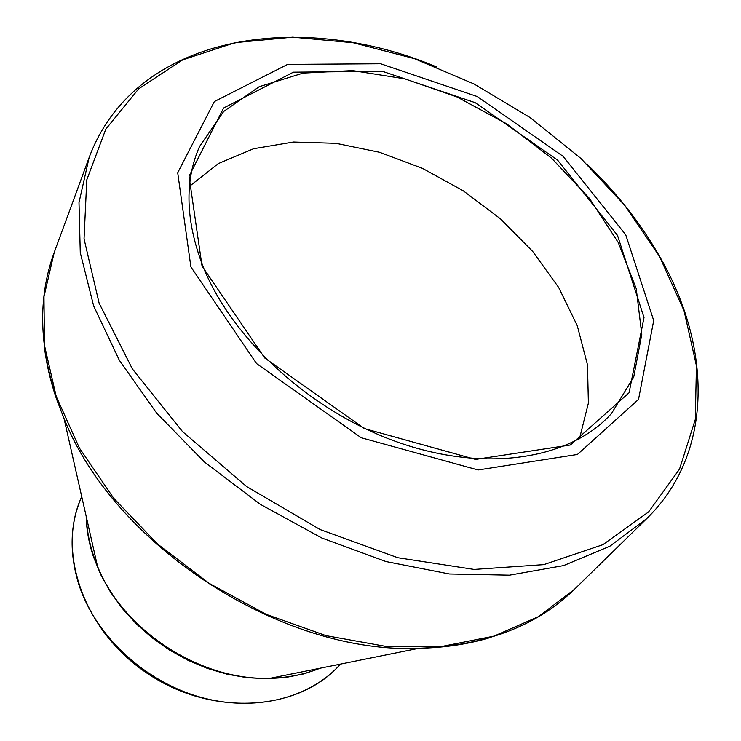 <?xml version="1.0" encoding="UTF-8"?>
<svg xmlns="http://www.w3.org/2000/svg" width="741" height="741" viewBox="0 0 741 741"><rect width="100%" height="100%" fill="white"/><g stroke="black" fill="none" stroke-linecap="round" stroke-linejoin="round"><path stroke-width="1.11" d="M202.034 266.075L189.038 176.265L223.597 108.029L293.399 72.173L382.467 71.321L475.185 102.666L557.63 160.158L617.512 235.416L644.022 317.556L629.081 392.758L570.366 444.998L475.518 459.42L364.359 428.557L264.741 357.996L202.034 266.075M190.891 266.899L256.525 363.553L361.238 437.746L478.056 469.979L577.406 454.474L638.529 399.39L653.71 320.566L625.728 234.804L563.179 156.416L477.269 96.534L380.652 63.754L287.619 64.393L214.362 101.545L177.71 172.746L190.891 266.899M579.453 438.783L588.391 403.104L587.483 364.859L577.304 325.79L558.695 287.508L532.686 251.431L500.453 218.836L463.273 190.817L422.481 168.355L379.549 152.294L335.988 143.337L293.436 142.031L253.626 148.737L218.363 163.566L189.464 186.324M203.34 267.279C233.026 340.851 313.286 413.376 400.844 443.257C488.504 473.221 571.691 458.318 611.594 413.367L633.74 376.928L641.789 334.395L636.241 288.694L618.244 242.529L589.382 198.31L551.499 158.129L506.64 123.821L456.965 96.941L404.808 78.824L352.642 70.599L303.152 73.072L259.183 86.716L223.68 111.474L199.505 146.598C184.287 181.23 185.565 221.457 203.34 267.279M99.127 303.199L132.37 368.935L182.499 431.577L246.558 486.494L320.131 529.565L397.843 557.732L474.101 569.431L543.811 564.633L602.905 544.672L648.634 511.883L679.534 469.127L695.299 419.443L696.429 365.758L684.036 310.683L659.555 256.516L624.598 205.201L580.861 158.407L530.065 117.56L473.962 83.928L414.386 58.641L353.262 42.746L292.686 37.161L234.999 42.672L182.758 59.817L138.724 88.772L105.806 129.147L86.78 179.859L84.039 238.871L99.127 303.199M490.792 637.399C468.636 644.105 444.693 647.736 418.98 648.282C282.164 654.507 114.355 545.876 64.032 418.498C39.329 357.319 36.059 301.976 54.204 252.486L43.978 296.622L44.423 345.167L56.205 396.37L79.444 448.138L113.614 498.137L157.472 543.959L209.166 583.352L266.26 614.382L326.031 635.648L385.635 646.347L442.377 646.356L493.914 636.149L538.392 616.679L574.47 589.28L646.8 518.543L609.815 546.247L563.605 565.587L509.502 575.173L449.435 573.988L385.913 561.539L321.844 538.022L260.332 504.315L204.396 461.986L156.703 413.163L119.347 360.302L93.672 305.987L80.269 252.7L78.991 202.617L89.133 157.537C134.964 34.382 298.808 9.059 436.43 66.847M86.354 517.061C86.827 529.954 89.272 542.968 93.681 556.102L97.469 566.133C123.006 630.693 201.246 681.34 270.595 678.21C288.379 677.691 304.82 674.375 319.927 668.262M86.373 517.162C86.827 530.01 89.263 543.014 93.69 556.158L97.469 566.133L64.032 418.498L56.483 398.899C50.666 381.856 46.692 365.063 44.562 348.539M81.723 496.618C69.886 523.535 68.987 553.008 79.018 585.047C95.543 635.398 143.587 680.683 198.708 696.716C253.867 712.759 309.942 698.522 340.471 664.112C300.188 710.536 214.834 717.483 149.802 675.042C84.465 633.083 55.862 552.378 81.723 496.618M320.742 668.095L303.801 673.902L285.637 677.496L266.556 678.765L246.892 677.663L226.978 674.18L207.184 668.336L187.881 660.231L169.42 650.005L152.155 637.834L136.4 623.959L122.441 608.639L110.52 592.152L100.832 574.831L93.523 556.991C88.92 543.273 86.465 529.685 86.169 516.245M54.204 252.486L89.133 157.537M319.825 668.28C304.801 674.393 288.388 677.7 270.595 678.21L418.98 648.282C484.92 645.763 536.743 626.099 574.47 589.28M646.8 518.543C714.407 452.39 711.406 346.575 660.074 257.238C640.984 223.726 616.744 192.827 587.344 164.53"/></g></svg>
